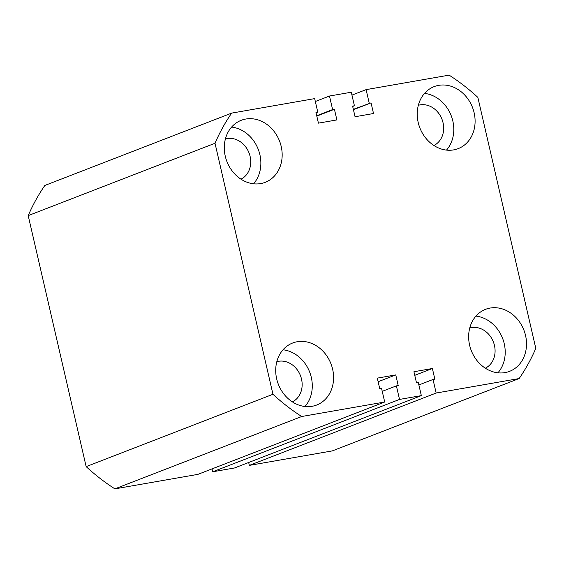 <?xml version="1.0" encoding="UTF-8"?>
<svg xmlns="http://www.w3.org/2000/svg" width="564" height="564" viewBox="0 0 564 564"><rect width="100%" height="100%" fill="white"/><g stroke="black" fill="none" stroke-linecap="round" stroke-linejoin="round"><path stroke-width="0.85" d="M225.269 156.193A33.255 28.235 68.8 0 0 265.242 182.32A33.255 28.235 68.8 0 0 281.196 146.428A33.255 28.235 68.8 0 0 241.223 120.301A33.255 28.235 68.8 0 0 225.269 156.193M253.56 183.793A33.255 28.235 68.8 0 0 259.891 154.684A33.255 28.235 68.8 0 0 231.6 127.076M276.684 378.902A33.255 28.235 68.8 0 0 316.658 405.03A33.255 28.235 68.8 0 0 332.612 369.138A33.255 28.235 68.8 0 0 292.638 343.011A33.255 28.235 68.8 0 0 276.684 378.902M304.983 406.503A33.255 28.235 68.8 0 0 311.307 377.386A33.255 28.235 68.8 0 0 283.015 349.786M469.622 345.217A33.255 28.235 68.8 0 0 509.588 371.345A33.255 28.235 68.8 0 0 525.542 335.453A33.255 28.235 68.8 0 0 485.569 309.326A33.255 28.235 68.8 0 0 469.622 345.217M497.913 372.818A33.255 28.235 68.8 0 0 504.237 343.702A33.255 28.235 68.8 0 0 475.945 316.101M418.206 122.508A33.255 28.235 68.8 0 0 458.172 148.635A33.255 28.235 68.8 0 0 474.127 112.744A33.255 28.235 68.8 0 0 434.153 86.616A33.255 28.235 68.8 0 0 418.206 122.508M446.498 150.109A33.255 28.235 68.8 0 0 452.821 120.992A33.255 28.235 68.8 0 0 424.53 93.391M418.333 105.285A21.615 18.351 -111.2 0 1 443.036 122.705A21.615 18.351 -111.2 0 1 433.906 145.491M469.749 327.994A21.615 18.351 -111.2 0 1 494.452 345.415A21.615 18.351 -111.2 0 1 485.322 368.2M276.818 361.686A21.615 18.351 -111.2 0 1 301.521 379.1A21.615 18.351 -111.2 0 1 292.385 401.885M225.403 138.977A21.615 18.351 -111.2 0 1 250.106 156.39A21.615 18.351 -111.2 0 1 240.969 179.176M215.011 143.263L272.962 394.278L86.151 466.625L28.2 215.617L215.011 143.263A202.857 172.217 -111.2 0 1 231.656 113.11L44.845 185.457A202.857 172.217 -111.2 0 0 28.2 215.617M316.051 112.842L317.786 112.173L314.663 98.615L231.656 113.11M317.786 112.173L315.974 112.49L318.427 123.142L336.884 119.92L334.424 109.268L332.612 109.585L329.482 96.028L315.325 101.506M316.806 116.092L334.424 109.268M316.721 115.74L332.612 109.585M352.683 106.448L354.418 105.778L351.287 92.221L329.482 96.028M353.431 109.698L371.056 102.874L373.516 113.519L355.059 116.741L352.599 106.095L354.418 105.778M353.353 109.338L371.056 102.874M351.957 95.112L366.106 89.634L369.237 103.191M519.155 378.543L436.155 393.03L249.337 465.385L332.344 450.89L519.155 378.543A202.857 172.217 -111.2 0 0 535.8 348.383L477.849 97.375A202.857 172.217 -111.2 0 0 449.113 75.139L366.106 89.634M436.155 393.03L433.025 379.473L434.844 379.156L432.384 368.511L413.927 371.732L416.387 382.378L418.206 382.061L421.336 395.618L399.524 399.425L212.713 471.779L234.518 467.972L421.336 395.618M418.876 384.958L433.025 379.473M249.337 465.385L248.675 462.494M414.759 375.335L432.384 368.511M382.244 391.353L396.393 385.875L399.524 399.425M212.043 468.888L212.713 471.779M378.134 381.729L395.752 374.905L398.212 385.557L396.393 385.875M384.704 402.012L301.705 416.507L114.887 488.861L197.893 474.366L384.704 402.012L381.574 388.462L379.755 388.779L377.302 378.127L395.752 374.905M301.705 416.507A202.857 172.217 -111.2 0 1 272.962 394.278M114.887 488.861A202.857 172.217 -111.2 0 1 86.151 466.625"/></g></svg>
